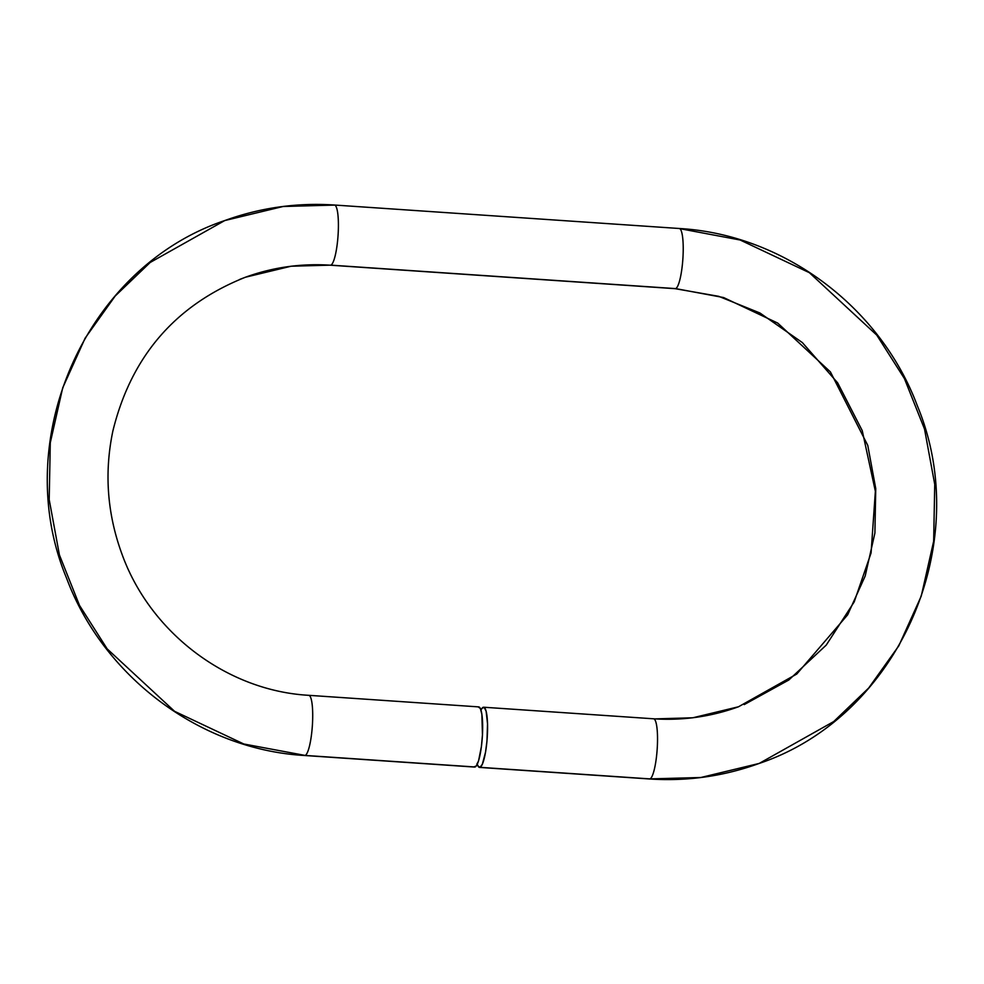 <?xml version="1.0" encoding="UTF-8"?>
<svg xmlns="http://www.w3.org/2000/svg" width="984" height="984" viewBox="0 0 984 984"><rect width="100%" height="100%" fill="white"/><g stroke="black" fill="none" stroke-linecap="round" stroke-linejoin="round"><path stroke-width="1.48" d="M679.735 228.645L740.14 240.01L809.352 272.679L876.769 335.126L904.431 378.594L924.529 429.098L934.739 484.374L933.656 541.249L921.233 596.144L898.81 645.836L868.712 688L833.731 721.543L759.181 763.436L700.805 777.508L649.957 778.898L480.007 767.336A30.16 5.658 93.9 0 1 479.528 767.409A30.16 5.658 93.9 0 1 477.277 764.224M654.04 718.923L692.859 717.779L738.504 706.77L796.782 674.028L847.654 614.828L865.194 575.984L874.899 533.07L875.748 488.605L867.765 445.383L830.422 371.915L777.717 323.084L723.609 297.549L675.651 288.607L330.833 265.139A30.16 5.658 -86.1 0 0 338.127 234.34A30.16 5.658 -86.1 0 0 334.486 205.029M308.287 695.393A30.16 5.658 93.9 0 1 308.755 695.319A30.16 5.658 93.9 0 1 312.432 724.544A30.16 5.658 93.9 0 1 305.138 755.429A30.16 5.658 93.9 0 1 304.659 755.503L474.608 767.065A30.16 5.658 -86.1 0 0 475.087 766.991L305.138 755.429L243.798 743.99L174.586 711.321L107.17 648.874L79.507 605.406L59.409 554.902L49.2 499.626L50.282 442.751L62.705 387.856L85.128 338.164L115.214 296L150.195 262.457L224.746 220.564L150.195 262.457L115.214 296L85.128 338.164L62.705 387.856L50.282 442.751L49.2 499.626L59.409 554.902L79.507 605.406L107.17 648.874L174.586 711.321L243.798 743.99L305.138 755.429A30.16 5.658 -86.1 0 0 312.432 724.63A30.16 5.658 -86.1 0 0 308.791 695.319M239.727 279.407L245.434 277.23L291.079 266.221L330.833 265.139A30.16 5.658 93.9 0 1 330.353 265.2L675.172 288.681A30.16 5.658 -86.1 0 0 675.651 288.607A30.16 5.658 -86.1 0 0 682.945 257.722A30.16 5.658 -86.1 0 0 679.268 228.497L334.449 205.029A30.16 5.658 93.9 0 1 338.127 234.253A30.16 5.658 93.9 0 1 330.833 265.139L291.079 266.221L245.434 277.23L239.727 279.407M649.477 778.971A30.16 5.658 -86.1 0 0 649.957 778.898A30.16 5.658 -86.1 0 0 657.25 748.024A30.16 5.658 -86.1 0 0 653.573 718.8L483.636 707.225A30.16 5.658 93.9 0 1 487.301 736.45A30.16 5.658 93.9 0 1 480.007 767.336L649.957 778.898L700.805 777.508L759.181 763.436C723.757 776.278 687.189 781.456 649.477 778.971L479.528 767.409M480.967 710.079A30.16 5.658 93.9 0 1 483.156 707.299A30.16 5.658 93.9 0 1 483.636 707.225M473.981 766.831L476.244 766.007L478.568 760.767L481.41 746.512L482.455 734.864L481.865 714.261L480.327 708.431L478.224 706.955M305.138 755.429L475.087 766.991A30.16 5.658 -86.1 0 0 482.381 736.118A30.16 5.658 -86.1 0 0 478.704 706.893L308.755 695.319C226.8 690.756 149.9 632.589 121.696 553.365C107.145 513.254 104.206 472.468 112.865 431.029C131.192 356.392 175.386 305.126 245.434 277.23C272.839 267.291 301.141 263.281 330.353 265.2M334.449 205.029C296.75 202.544 260.182 207.722 224.746 220.564L283.121 206.492L333.982 205.102M330.833 265.139L675.651 288.607L723.609 297.549L777.717 323.084L830.422 371.915L867.765 445.383L875.748 488.605L874.899 533.07L865.194 575.984L847.654 614.828L796.782 674.028L738.504 706.77C711.1 716.709 682.785 720.719 653.573 718.8M679.304 228.509A30.16 5.658 93.9 0 1 682.945 257.82A30.16 5.658 93.9 0 1 675.651 288.607M653.61 718.8A30.16 5.658 93.9 0 1 657.25 748.111A30.16 5.658 93.9 0 1 649.957 778.898M480.819 710.386L482 708.283L484.251 707.459L486.108 711.174L487.535 723.867L486.957 741.1L485.53 752.231L482.344 764.236L480.007 767.336L477.916 765.859L477.055 763.449M675.172 288.681L718.726 296.332L759.943 312.998L802.354 342.58L837.655 382.862L862.242 430.635L875.366 491.299L871.074 552.971L854.186 601.925L826.228 645.11L788.836 679.993L744.211 704.593M224.746 220.564C85.276 267.304 9.102 440.18 66.568 578.149C103.529 677.164 200.601 749.611 304.659 755.503M759.181 763.436C898.663 716.696 974.824 543.82 917.359 405.851C880.397 306.836 783.338 234.389 679.268 228.497"/></g></svg>
